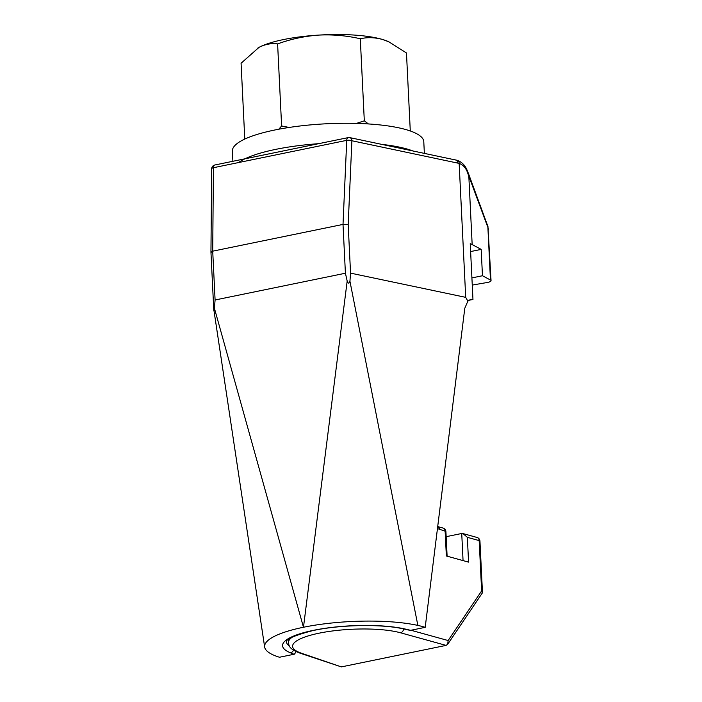 <?xml version="1.0" encoding="UTF-8"?>
<svg xmlns="http://www.w3.org/2000/svg" width="702" height="702" viewBox="0 0 702 702"><rect width="100%" height="100%" fill="white"/><g stroke="black" fill="none" stroke-linecap="round" stroke-linejoin="round"><path stroke-width="1.05" d="M463.057 560.6L461.732 533.485L463.03 533.59L467.356 537.328L468.567 562.126L446.358 555.975L445.138 531.177L437.451 528.588M446.077 645.392L400.605 632.809A59.881 14.18 177.2 0 0 319.077 633.186A59.881 14.18 177.2 0 0 301.333 653.185A3.993 3.334 108.9 0 1 299.851 653.088L341.347 666.9L446.077 645.392L447.7 644.26L448.13 640.54L481.633 590.908L479.176 540.601L467.356 537.328M446.156 536.679L461.732 533.485M447.7 644.26L482.256 593.076L481.633 590.908M447.113 556.186L445.919 531.695A3.993 3.993 0 0 0 442.997 528.044L437.706 526.579A3.993 3.15 105.5 0 1 439.47 529.606M296.226 651.64L294.384 654.194L279.484 657.247A87.829 20.797 -2.8 0 1 273.499 655.063A87.829 20.797 -2.8 0 1 264.672 647.095A87.829 20.797 -2.8 0 1 303.475 627.255A87.829 20.797 -2.8 0 1 417.857 625.421A87.829 20.797 -2.8 0 1 425.201 627.334L410.293 630.396L404.554 629.159A3.993 2.992 103.2 0 0 405.659 629.141L410.652 630.317M425.201 627.334L464.785 308.283L467.857 301.132L465.707 297.35L350.552 273.131L349.938 281.248L417.857 625.421M472.262 285.082A798.455 189.049 -2.8 0 1 486.74 282.59A7.985 1.887 177.2 0 0 491.049 280.695A7.985 1.887 177.2 0 0 490.461 280.028L482.467 275.737L481.177 249.394L472.165 244.568A47.911 11.346 177.2 0 0 470.235 243.664L472.964 299.456L468.673 300.333M472.964 299.456A47.911 11.346 177.2 0 0 472.841 299.403L470.831 299.227L467.857 301.132M211.32 252.667C210.574 252.097 211.039 251.597 212.706 251.167L343.015 224.412L348.183 224.57L350.552 273.131M345.41 273.227L215.093 299.982L214.417 308.292L303.475 627.255L347.183 281.028L345.41 273.227L343.015 224.412L346.735 140.347L213.426 167.717L212.715 251.167L215.093 299.982M349.938 281.248C349.166 283.81 348.253 283.74 347.183 281.028M214.417 308.292C214.101 311.276 213.873 311.583 213.759 309.205L264.663 647.095M482.467 275.737L471.911 277.904M481.177 249.394L470.621 251.562M488.548 229.396L487.89 227.395A3.993 1.913 -20.2 0 0 487.943 226.544L491.049 280.695M490.461 280.028L487.89 227.395L467.005 171.218C465.18 167.19 462.557 164.584 459.152 163.399L351.886 140.751L348.183 224.57M465.707 297.35L459.152 163.399A3.993 2.773 -70.9 0 0 457.528 160.398L349.78 137.618A3.993 3.993 0 0 0 348.157 137.618L214.856 164.988A3.993 3.993 0 0 0 211.662 168.866L210.951 252.176L213.812 310.679M472.165 244.568L468.787 175.403A3.993 1.913 -20.2 0 0 468.839 174.552L487.943 226.544M467.005 171.218A3.993 1.808 -23.3 0 0 467.111 170.226L467.111 170.226C465.242 165.505 462.048 162.232 457.528 160.398L457.528 160.398M455.712 159.898A3.993 2.878 101.9 0 1 457.818 163.022M238.531 162.566A95.814 22.683 -2.8 0 1 275.728 149.368A95.814 22.683 -2.8 0 1 318.655 143.673M382.16 144.428A95.814 22.683 -2.8 0 1 412.513 150.816M232.888 161.285L232.388 151.079A95.814 22.683 -2.8 0 1 274.78 130.002A95.814 22.683 -2.8 0 1 372.639 124.245A95.814 22.683 -2.8 0 1 423.789 141.725L424.359 153.299M410.284 130.976L406.467 52.966L388.873 41.83L383.081 39.637A71.858 17.015 -2.8 0 1 388.18 41.515L388.873 41.83M368.41 123.947L364.312 120.832L360.301 38.759C367.672 37.092 375.272 37.381 383.081 39.637A71.858 17.015 -2.8 0 0 318.647 35.1C304.554 36.144 290.874 39.075 277.606 43.901C271.446 43.068 265.251 44.217 259.029 47.341L241.076 63.241L244.779 139.066M360.301 38.759C346.604 35.609 332.722 34.389 318.647 35.1A71.858 17.015 -2.8 0 0 259.029 47.341A71.858 17.015 -2.8 0 0 258.046 47.885L258.011 47.903M289.154 127.448L281.616 125.965L277.606 43.901M364.312 120.832L356.432 123.403M281.616 125.965L278.834 129.203M288.25 639.496L288.408 642.681A63.873 15.128 -2.8 0 1 292.558 636.942M410.96 630.256L448.13 640.54M301.333 653.185L341.347 666.9M482.458 592.356L479.949 541.11A3.993 0.948 177.2 0 0 479.176 540.601A3.993 3.15 105.5 0 0 477.027 537.46L463.03 533.59M400.605 632.809A3.993 3.15 -74.5 0 0 403.606 628.939M445.919 531.695A3.993 0.948 177.2 0 0 445.138 531.177A3.993 3.15 105.5 0 0 442.997 528.044M404.554 629.159C383.222 623.824 339.794 624.508 312.241 630.756C279.475 639.311 287.68 642.813 286.355 641.646L286.355 641.646A65.874 15.593 177.2 0 0 289.347 645.972M472.841 299.403L468.796 300.237M294.024 654.264L290.452 652.799A69.867 16.541 -2.8 0 1 313.469 630.335A69.867 16.541 -2.8 0 1 405.659 629.141M290.452 652.799A3.993 3.457 -67.7 0 0 293.497 650.157M211.662 168.866A3.993 1.404 0.5 0 1 213.426 167.717A3.993 2.124 78.4 0 1 214.856 164.988M348.157 137.618A3.993 2.124 78.4 0 0 346.735 140.347A3.993 1.316 2.5 0 1 351.886 140.751A3.993 2.878 101.9 0 0 349.78 137.618M288.408 642.681C289.145 645.998 288.908 648.797 299.851 653.088M479.949 541.11A3.993 3.993 0 0 0 477.027 537.46M468.839 174.552L467.111 170.226"/></g></svg>
